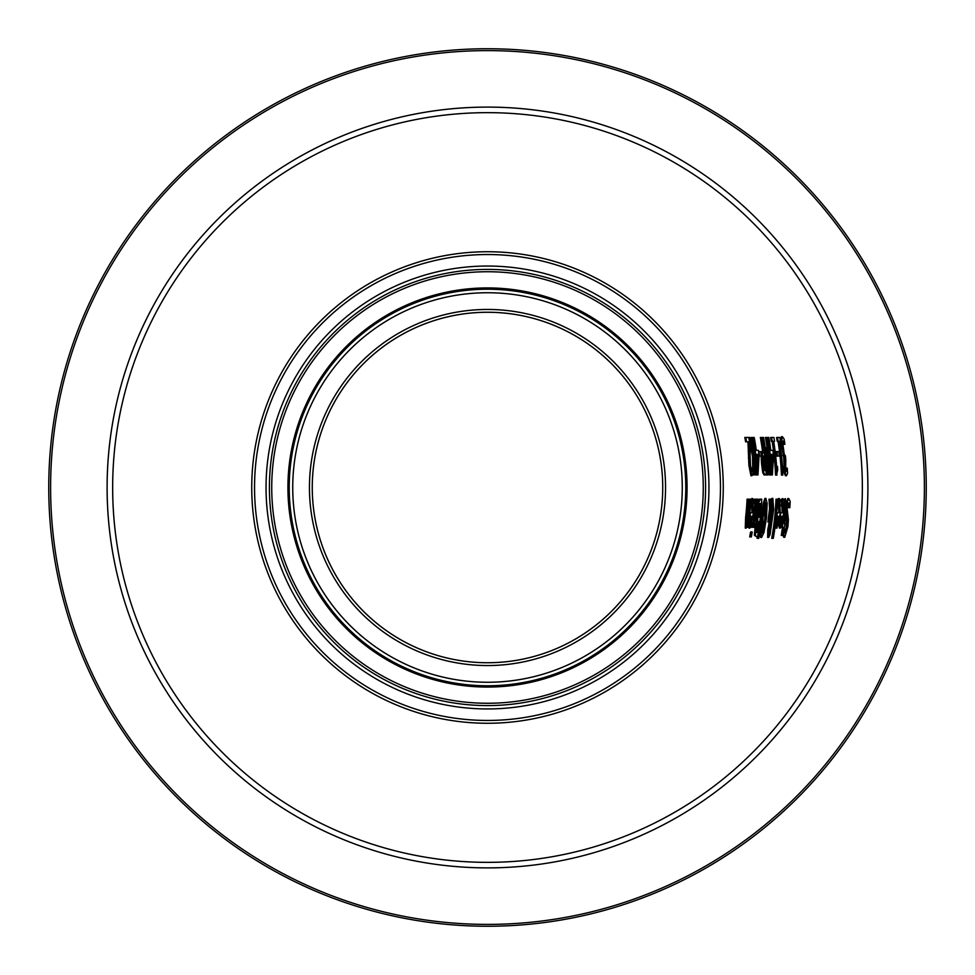 <?xml version="1.0" encoding="UTF-8"?>
<svg xmlns="http://www.w3.org/2000/svg" width="975" height="975" viewBox="0 0 975 975"><rect width="100%" height="100%" fill="white"/><g stroke="black" fill="none" stroke-linecap="round" stroke-linejoin="round"><path stroke-width="1.46" d="M745.777 437.458A263.079 263.079 0 0 1 746.582 441.809L748.91 441.809L749.848 465.441L751.908 475.739L752.993 473.484A265.87 265.87 0 0 0 752.663 468.134L751.725 471.388L750.457 465.16L749.678 442.772A265.968 265.968 0 0 0 748.715 437.458L744.815 437.458A262.129 262.129 0 0 1 745.619 441.809L746.582 441.809M752.627 468.134L751.676 468.134L751.372 470.206L752.31 470.206M750.774 471.388L751.372 470.206M751.908 475.739L750.957 475.739L748.898 465.441L747.959 441.809L745.619 441.809M749.348 457.933L748.398 457.933M749.178 451.523L748.227 451.523M748.91 441.809L747.959 441.809M780.926 524.209L780.938 516.372L782.803 516.372L780.926 524.209M782.828 498.542L781.536 500.906A294.34 294.34 0 0 1 781.255 506.074L782.657 502.673L783.132 512.753L780.682 512.753A294.267 294.267 0 0 1 780.451 515.336L779.768 524.964L780.378 528.097L783.705 513.094L782.828 498.542L781.194 499.322L780.585 500.906L781.536 500.906M781.901 521.991L780.951 521.991L781.852 516.372L780.938 516.372M779.976 524.209L780.951 521.991M783.132 512.753L782.182 512.753L781.706 502.673M780.536 501.857A293.39 293.39 0 0 0 780.585 500.906M780.329 512.753L782.182 512.753M779.768 524.964L778.818 524.964L778.879 523.173M780.378 528.097L779.427 528.097L778.818 524.964M779.439 498.542L778.135 500.906A290.952 290.952 0 0 1 777.855 506.074L779.257 502.673L779.732 512.753L777.282 512.753A290.879 290.879 0 0 1 777.051 515.336L776.356 524.964L776.953 528.097L780.305 513.094L779.439 498.542L778.489 498.542L777.197 500.906M776.953 528.097L776.003 528.097L775.418 524.44M776.356 524.964L775.405 524.964M779.732 512.753L776.673 512.753M778.135 500.906L777.465 500.906M777.855 506.074L777.172 506.074M778.781 512.753L778.318 502.673M778.489 521.991L777.514 524.209L777.112 522.015L777.526 516.372L779.391 516.372L778.489 521.991L777.538 521.991L778.44 516.372L777.526 516.372M776.563 524.209L777.538 521.991M788.751 498.505L787.386 501.906L786.472 509.864L787.203 527.122L785.387 533.02L784.619 528.95A299.995 299.995 0 0 1 783.729 534.897L784.741 537.322L787.922 526.61L788.422 519.833L787.178 509.084L788.617 502.82L789.823 507.683A302.993 302.993 0 0 0 790.177 501.418L788.751 498.505L787.812 498.505L786.179 503.563M783.729 534.897L782.901 534.897M784.741 537.322L783.778 537.322L782.767 534.897M784.619 528.95L783.803 528.95M784.436 533.02L786.252 527.122L786.35 521.284L785.265 516.604M789.774 507.683L788.836 507.683L787.666 502.82M776.941 499.176A289.685 289.685 0 0 1 772.688 538.334L771.725 538.334A288.734 288.734 0 0 0 776.003 499.176L777.538 499.176A290.27 290.27 0 0 1 773.285 538.334L772.688 538.334M785.448 498.627L784.765 499.419A297.497 297.497 0 0 1 784.558 503.673L785.119 502.759L785.521 504.526L785.241 509.986A298.594 298.594 0 0 1 783.924 523.38L782.828 523.38A297.497 297.497 0 0 1 782.328 527.304L783.425 527.304A298.594 298.594 0 0 1 782.23 535.385L782.828 535.385A299.179 299.179 0 0 0 784.022 527.304L784.424 527.304A299.581 299.581 0 0 0 784.924 523.38L784.522 523.38A299.179 299.179 0 0 0 785.996 507.804L785.448 498.627L783.815 499.419L784.765 499.419M783.924 523.38L782.243 523.38M782.328 527.304L781.377 527.304A296.558 296.558 0 0 0 781.523 526.134M782.974 523.38A297.643 297.643 0 0 0 784.29 509.986L784.168 502.759M785.521 504.526L784.57 504.526M783.766 500.504A296.558 296.558 0 0 0 783.815 499.419M782.23 535.385L781.267 535.385A297.643 297.643 0 0 0 782.474 527.304M760.927 532.374L761.585 537.444L763.986 532.374L766.508 517.92L767.154 503.49L765.887 498.383L764.12 503.49L760.927 532.374L759.964 532.374L760.171 529.559M760.756 523.746L763.181 503.49L764.936 498.383L765.887 498.383M761.585 537.444L760.622 537.444L759.964 532.374M762.328 533.142L762.998 517.92L765.68 502.698L765.862 517.92L763.998 529.242L762.328 533.142M761.365 533.142L763.047 529.242L764.912 517.92L764.729 502.698M769.397 529.181L770.945 522.137L770.64 529.011L769.202 534.288L769.397 529.181M772.249 516.007L771.652 518.615L771.249 506.768L772.493 502.491L772.919 510.693L772.249 516.007L771.603 516.007M769.945 499.176L770.53 508.438L769.141 519.651A283.469 283.469 0 0 1 768.861 522.076L769.482 522.076L770.652 511.229L770.859 520.345L768.702 529.669L768.629 537.444L770.031 534.751L773.675 509.474L772.846 498.383L771.115 504.55L770.75 499.176L768.995 499.176L769.58 508.438L770.53 508.438M770.993 525.598L770.055 525.318M769.019 532.46L770.043 525.598M771.566 514.398L771.542 502.491M768.629 537.444L767.678 537.444L767.752 529.669L769.275 522.076M770.859 520.345L769.909 520.345L769.897 518.529M769.592 521.101L769.909 520.345M768.861 522.076L767.91 522.076A282.531 282.531 0 0 0 768.19 519.651L769.58 508.438M772.846 498.383L771.895 498.383L770.859 500.699M758.05 538.334L758.757 538.334L760.951 523.746L758.05 538.334L757.088 538.334L757.417 536.664M760.524 523.746L759.574 523.746M757.051 532.411L756.344 531.436L757.648 522.685L759.245 521.442A273.853 273.853 0 0 1 757.648 532.411L757.051 532.411M759.025 517.274L758.306 516.311L758.477 510.473L759.22 505.013L760.89 503.429A273.853 273.853 0 0 1 759.732 517.274L759.025 517.274M757.807 510.693L757.733 520.016A272.183 272.183 0 0 1 757.709 520.199L755.308 535.141L756.283 536.664L757.538 536.664A274.475 274.475 0 0 0 761.731 499.176L760.39 499.176L758.891 502.21L757.234 510.693M756.697 532.35A272.915 272.915 0 0 0 758.282 521.491M757.648 532.411L756.697 532.411M758.782 517.25A272.915 272.915 0 0 0 759.939 503.539M759.732 517.274L758.782 517.274M755.308 535.141L754.345 535.141L755.138 527.304M756.283 536.664L754.345 535.141M757.709 520.199L756.758 520.199A271.233 271.233 0 0 0 756.783 520.016L756.515 517.908M755.783 523.77L756.758 520.199M757.733 520.016L756.783 520.016M760.39 499.176L759.44 499.176L757.941 502.21L758.891 502.21M757.782 503.039L757.941 502.21M753.419 527.158L755.284 523.112A270.136 270.136 0 0 1 754.687 527.304L755.284 527.304A270.733 270.733 0 0 0 757.977 499.176L757.38 499.176A270.136 270.136 0 0 1 755.771 519.139L754.114 522.234A268.868 268.868 0 0 1 753.419 527.158L752.944 527.158M753.638 527.304L752.919 527.304A268.393 268.393 0 0 0 755.637 499.176L755.04 499.176A267.796 267.796 0 0 1 752.322 527.304L752.919 527.304M755.771 519.139L754.821 519.139A269.185 269.185 0 0 0 756.442 499.176L757.38 499.176M753.48 522.442L754.821 519.139M753.736 527.304A269.185 269.185 0 0 0 753.736 527.268L754.687 527.304M752.322 527.304L751.372 527.304A266.858 266.858 0 0 0 752.03 522.661M755.04 499.176L754.102 499.176A266.858 266.858 0 0 1 753.858 503.709M751.542 531.984A267.759 267.759 0 0 1 750.665 536.908L749.702 536.908A266.809 266.809 0 0 0 750.579 531.984L752.225 531.984A268.43 268.43 0 0 1 751.347 536.908L750.665 536.908M750.531 524.209L750.64 516.372L752.505 516.372L750.531 524.209M752.676 498.542L751.359 500.906A264.201 264.201 0 0 1 751.055 506.074L752.481 502.673L752.871 512.753L750.433 512.753A264.14 264.14 0 0 1 750.165 515.336L749.361 524.964L749.933 528.097L753.443 513.094L752.676 498.542L751.725 498.542L750.421 500.906M751.542 521.991L750.592 521.991L751.554 516.372L750.64 516.372M749.58 524.209L750.592 521.991M752.871 512.753L751.932 512.753L751.53 502.673M751.055 506.074L750.384 506.074M751.359 500.906L750.701 500.906M749.824 512.753L751.932 512.753M749.361 524.964L748.422 524.55M749.933 528.097L748.971 528.097L748.41 524.964M784.851 444.295L784.899 444.295A300.519 300.519 0 0 0 784.083 438.982L782.389 436.666L781.804 440.127L784.668 457.933A298.63 298.63 0 0 1 784.704 458.299L785.362 473.606L786.435 475.739L787.556 473.423A300.397 300.397 0 0 0 787.264 468.11L786.289 471.388L785.655 470.23L785.789 459.871A299.569 299.569 0 0 0 785.375 455.715L784.253 454.374L782.754 443.113L783.144 441.017L784.851 444.295L783.9 444.295L782.194 441.017M786.886 470.206L785.947 470.206L786.277 468.11L787.227 468.11M785.338 471.388L785.947 470.206M786.435 475.739L785.497 475.739L784.412 473.606L783.754 458.299A297.692 297.692 0 0 0 783.717 457.933L780.841 440.127L781.438 436.666L782.389 436.666M785.362 473.606L784.412 473.606M784.704 458.299L783.754 458.299M784.668 457.933L783.717 457.933M783.778 455.508L782.828 455.508M748.02 499.176A260.776 260.776 0 0 1 746.557 517.433L746.216 528.097L747.874 524.172A262.945 262.945 0 0 1 747.423 527.304L748.02 527.304A263.543 263.543 0 0 0 750.787 499.176L750.189 499.176A262.945 262.945 0 0 1 748.41 520.199L747.033 523.599L747.398 515.214A261.373 261.373 0 0 0 748.617 499.176L747.069 499.176A259.837 259.837 0 0 1 745.607 517.433L745.266 528.097L746.216 528.097M750.189 499.176L749.239 499.176A262.007 262.007 0 0 1 747.459 520.199L748.41 520.199M746.728 522.515L747.459 520.199M777.014 451.583A291.732 291.732 0 0 1 777.55 456.142L776.6 456.142A290.794 290.794 0 0 0 776.063 451.583L778.806 451.583A293.512 293.512 0 0 1 779.33 456.142L778.379 456.142M777.526 437.458A294.316 294.316 0 0 1 778.16 441.285L779.001 441.285A295.145 295.145 0 0 1 782.377 475.069L783.571 469.84A296.595 296.595 0 0 0 783.352 466.403L782.498 466.403A295.754 295.754 0 0 0 779.61 441.285L780.475 441.285A296.595 296.595 0 0 0 779.842 437.458L776.575 437.458A293.365 293.365 0 0 1 777.209 441.285L779.001 441.285M782.864 475.069L781.438 475.069A294.206 294.206 0 0 0 778.05 441.285M771.322 454.374L772.907 454.374L771.322 454.374A285.748 285.748 0 0 1 772.651 469.024L772.907 454.374M770.713 454.374L770.713 454.374A285.139 285.139 0 0 1 772.358 474.947L773.541 455.63A287.808 287.808 0 0 0 772.907 450.34L770.811 450.34A285.748 285.748 0 0 0 768.824 437.458L768.215 437.458A285.139 285.139 0 0 1 770.213 450.34L769.641 450.34A284.578 284.578 0 0 1 770.152 454.374L769.507 454.374M769.641 450.34L769.007 450.34M768.215 437.458L767.252 437.458A284.2 284.2 0 0 1 769.251 450.34M772.358 474.947L771.42 474.947A284.2 284.2 0 0 0 769.763 454.374M770.811 450.34L771.956 450.34M771.944 460.249L771.956 454.374M771.578 437.458A288.454 288.454 0 0 1 772.237 441.285L773.078 441.285A289.295 289.295 0 0 1 776.527 475.069L777.709 469.84A290.745 290.745 0 0 0 777.477 466.403L776.624 466.403A289.892 289.892 0 0 0 773.687 441.285L774.552 441.285A290.745 290.745 0 0 0 773.906 437.458L770.628 437.458A287.515 287.515 0 0 1 771.274 441.285L773.078 441.285M777.014 475.069L775.576 475.069A288.344 288.344 0 0 0 772.115 441.285M762.925 437.458A279.935 279.935 0 0 1 767.142 474.947L766.204 474.947A278.984 278.984 0 0 0 761.963 437.458L761.329 437.458A278.363 278.363 0 0 1 763.51 451.437L762.048 455.325L762.487 463.649L763.681 472.607L765.022 474.947L766.204 474.947A278.984 278.984 0 0 0 761.95 437.458L763.559 437.458A280.556 280.556 0 0 1 767.496 469.755L766.46 447.793L765.509 447.793L765.899 452.79M767.142 474.947L768.02 474.947L767.435 454.07L770.323 474.947L769.372 474.947L767.861 462.638M770.323 474.947L771.164 474.947A283.944 283.944 0 0 0 767.008 437.458L766.411 437.458A283.372 283.372 0 0 1 770.311 469.755L766.46 447.793M766.411 437.458L765.448 437.458A282.421 282.421 0 0 1 767.764 452.632M764.827 470.633L763.12 463.491L762.852 457.933L764.034 455.691A278.363 278.363 0 0 1 765.351 470.633L764.827 470.633M764.388 470.401A277.412 277.412 0 0 0 763.12 456.008M761.329 437.458L760.366 437.458A277.412 277.412 0 0 1 762.56 451.437L763.51 451.437M765.022 474.947L764.071 474.947L762.73 472.607L761.536 463.649L761.097 455.325L762.023 451.437L762.974 451.437M756.844 454.374L758.428 454.374L756.844 454.374A271.367 271.367 0 0 1 758.233 469.024L758.428 454.374M755.138 450.34A270.209 270.209 0 0 1 755.674 454.374L754.711 454.374A269.258 269.258 0 0 0 754.187 450.34L755.698 450.34A270.77 270.77 0 0 0 753.602 437.458L752.164 437.458L753.382 452.4L749.812 437.458L748.715 437.458M754.747 450.34A269.819 269.819 0 0 0 753.102 439.981M756.234 454.374A270.77 270.77 0 0 1 757.977 474.947L757.027 474.947M756.929 472.948A269.819 269.819 0 0 0 755.284 454.374M757.977 474.947L759.074 455.63A273.439 273.439 0 0 0 758.404 450.34L756.307 450.34A271.367 271.367 0 0 0 754.211 437.458L753.602 437.458M755.357 450.34L757.441 450.34M757.49 460.249L757.477 454.374M758.977 451.583A273.841 273.841 0 0 1 759.537 456.142L761.329 456.142A275.62 275.62 0 0 0 760.768 451.583L758.562 451.583M760.378 456.142L759.074 456.142M752.164 437.458L751.201 437.458L752.03 446.27M749.092 437.458L753.492 456.471L753.541 474.947L754.211 474.947L754.26 460.273L756.466 474.947L757.185 474.947L754.199 456.227L752.846 437.458M753.492 456.471L752.542 456.471L749.702 443.564M752.712 468.926L752.542 456.471M753.541 474.947L752.59 474.947M756.466 474.947L755.527 474.947L754.333 466.416M487.5 112.661A374.839 374.839 0 0 0 162.874 674.919A374.839 374.839 0 0 0 812.126 674.919A374.839 374.839 0 0 0 487.5 112.661M487.5 926.25A438.75 438.75 0 0 0 867.47 268.125A438.75 438.75 0 0 0 107.53 268.125A438.75 438.75 0 0 0 487.5 926.25A438.75 438.75 0 0 0 867.47 268.125A438.75 438.75 0 0 0 107.53 268.125A438.75 438.75 0 0 0 487.5 926.25M329.879 410.914A175.232 175.232 0 0 0 499.992 662.293A175.232 175.232 0 0 0 632.629 389.293A175.232 175.232 0 0 0 329.879 410.914A175.232 175.232 0 0 1 632.629 389.293A175.232 175.232 0 0 1 499.992 662.293A175.232 175.232 0 0 1 329.879 410.914A175.232 175.232 0 0 1 632.629 389.293A175.232 175.232 0 0 1 499.992 662.293A175.232 175.232 0 0 1 329.879 410.914M275.438 384.467A235.779 235.779 0 0 0 504.307 722.67A235.779 235.779 0 0 0 682.768 355.363A235.779 235.779 0 0 0 275.438 384.467M487.5 312.268A175.232 175.232 0 0 0 335.741 575.116A175.232 175.232 0 0 0 639.259 575.116A175.232 175.232 0 0 0 487.5 312.268M749.848 465.441L748.898 465.441M782.133 499.322L781.194 499.322M777.051 515.336L776.429 515.336M778.745 499.322L777.794 499.322M787.203 527.122L786.252 527.122M787.3 521.284L786.35 521.284M786.557 519.309L785.606 519.309M786.472 509.864L785.85 509.864M787.386 501.906L786.447 501.906M785.241 509.986L784.29 509.986M762.34 517.92L761.39 517.92M764.12 503.49L763.181 503.49M763.998 529.242L763.047 529.242M765.862 517.92L764.912 517.92M770.64 529.011L769.677 529.011M772.919 510.693L771.981 510.693M768.702 529.669L767.752 529.669M769.604 524.574L768.653 524.574M769.141 519.651L768.19 519.651M755.954 528.218L754.991 528.218M751.981 499.322L751.03 499.322M784.534 466.684L783.583 466.684M782.62 448.573L781.67 448.573M781.804 440.127L780.841 440.127M746.557 517.433L745.607 517.433M763.681 472.607L762.73 472.607M762.487 463.649L761.536 463.649M762.048 455.325L761.231 455.325M487.5 924.398A436.898 436.898 0 0 1 109.139 269.051A436.898 436.898 0 0 1 865.861 269.051A436.898 436.898 0 0 1 487.5 924.398M487.5 867.884A380.384 380.384 0 0 0 816.928 297.302A380.384 380.384 0 0 0 158.072 297.302A380.384 380.384 0 0 0 487.5 867.884M327.356 409.695A178.047 178.047 0 0 0 500.187 665.096A178.047 178.047 0 0 0 634.957 387.709A178.047 178.047 0 0 0 327.356 409.695M312.329 402.383A194.756 194.756 0 0 1 648.802 378.349A194.756 194.756 0 0 1 501.382 681.769A194.756 194.756 0 0 1 312.329 402.383M277.96 385.686A232.964 232.964 0 0 1 680.44 356.935A232.964 232.964 0 0 1 504.099 719.867A232.964 232.964 0 0 1 277.96 385.686M288.308 390.719A221.459 221.459 0 0 0 503.283 708.386A221.459 221.459 0 0 0 670.91 363.383A221.459 221.459 0 0 0 288.308 390.719M309.16 400.847A198.278 198.278 0 0 0 501.625 685.279A198.278 198.278 0 0 0 651.714 376.374A198.278 198.278 0 0 0 309.16 400.847M307.99 400.286A199.57 199.57 0 0 0 501.723 686.558A199.57 199.57 0 0 0 652.787 375.655A199.57 199.57 0 0 0 307.99 400.286M291.342 392.194A218.083 218.083 0 0 1 668.119 365.272A218.083 218.083 0 0 1 503.039 705.035A218.083 218.083 0 0 1 291.342 392.194M293.426 393.205A215.767 215.767 0 0 0 502.881 702.719A215.767 215.767 0 0 0 666.193 366.576A215.767 215.767 0 0 0 293.426 393.205"/></g></svg>
